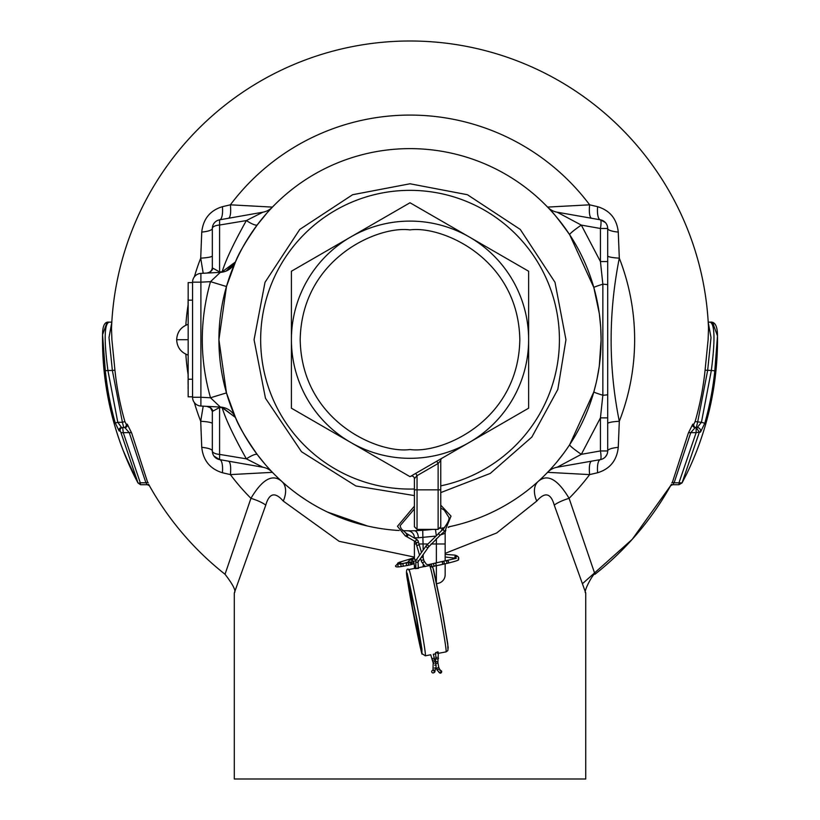 <?xml version="1.0" encoding="UTF-8"?>
<svg xmlns="http://www.w3.org/2000/svg" width="820" height="820" viewBox="0 0 820 820"><rect width="100%" height="100%" fill="white"/><g stroke="black" fill="none" stroke-linecap="round" stroke-linejoin="round"><path stroke-width="1.23" d="M188.169 355.08L188.169 291.387M188.087 376.062L188.169 361.671M188.169 375.058L188.087 374.043M188.087 388.69L188.169 384.683M188.087 380.008L188.087 381.976M188.169 377.928L188.087 384.683M188.087 379.824L188.087 383.165M188.087 355.08C180.912 352.457 177.099 347.332 176.659 339.705L188.087 339.705L176.659 339.705C177.099 332.079 180.912 326.954 188.087 324.33L188.169 324.33M437.296 651.869L436.465 652.659L438.146 651.961L438.362 653.12L437.572 653.417M436.465 652.659L435.594 652.535L435.861 657.947A1.322 0.861 8 0 0 438.474 658.306A1.322 0.861 8 0 0 437.818 657.435M418.487 568.393L415.791 568.578L418.313 567.829L418.487 568.393M429.629 565.564L432.878 567.707L433.862 571.027L441.57 607.64L448.202 647.462L447.812 650.639L446.029 651.88A43.931 1.322 79.2 0 0 439.797 611.997A43.931 1.322 79.2 0 0 429.946 566.097A43.931 1.322 79.2 0 0 429.629 565.564L418.282 567.717M415.678 568.209L408.924 569.5A43.931 1.322 79.2 0 1 409.241 570.033A43.931 1.322 79.2 0 1 419.082 615.933A43.931 1.322 79.2 0 1 425.324 655.805A43.931 1.322 79.2 0 1 424.996 655.272M446.029 651.88L438.392 653.325M435.799 653.817L433.319 654.288M430.726 654.78L425.324 655.805L422.064 653.663C422.648 659.813 411.25 605.959 407.776 581.821C405.756 571.899 406.136 567.788 408.924 569.5A43.931 1.322 79.2 0 0 408.821 570.146M434.21 671.652A1.322 1.24 64.7 0 1 433.524 672.841A1.322 1.24 64.7 0 1 431.709 671.652A1.322 1.24 64.7 0 1 432.396 670.463A1.322 1.24 64.7 0 1 434.21 671.652M436.773 668.146L437.019 669.981L439.428 668.905L440.473 670.35A1.322 1.056 -61.2 0 0 439.704 670.309M435.871 667.275L436.363 668.525L438.772 667.449L439.428 668.905M445.024 530.653A1.322 0.543 -130.9 0 1 444.952 531.063A1.322 0.543 -130.9 0 1 443.958 530.714A1.322 0.543 -130.9 0 1 443.148 529.474A1.322 0.543 -130.9 0 1 443.22 529.064L426.318 545.587A1.322 1.179 -144.8 0 1 427.753 545.218M440.76 505.171L451.01 516.118L444.952 531.063L440.319 535.07A1.322 0.543 -130.9 0 1 438.905 534.25A1.322 0.543 -130.9 0 1 438.597 533.072M439.612 672.769A1.322 1.056 -61.2 0 0 441.662 671.908A1.322 1.056 -61.2 0 0 440.781 670.647M410.01 221.103A118.603 118.603 0 0 1 528.623 339.716A118.603 118.603 0 0 1 410.01 458.318A118.603 118.603 0 0 1 291.407 339.716A118.603 118.603 0 0 1 410.01 221.103A118.603 118.603 0 0 0 291.407 339.716A118.603 118.603 0 0 0 410.01 458.318M350.704 237L410.01 202.755L528.623 271.236L528.623 339.716A118.603 118.603 0 0 1 469.317 442.431L410.01 476.666L291.407 408.196L291.407 271.236L350.704 237M415.719 473.376L417.042 475.651L414.407 478.695A2.634 2.634 0 0 0 410.451 476.42L436.804 461.199L438.126 463.484L438.126 489.847L440.76 489.847L440.76 526.747L440.76 460.44L438.126 463.484L417.042 475.651L417.042 489.847L438.126 489.847L438.126 529.382L417.042 529.382L414.407 526.747L414.407 489.847L414.407 514.007L414.407 508.923L400.058 525.794L401.246 528.849L406.577 533.605A1.322 0.738 -62.5 0 0 406.105 533.615M405.08 535.532A1.322 0.738 -62.5 0 0 405.357 535.942L397.464 526.297L414.407 506.155L414.407 492.041M528.623 339.716L528.623 408.196L469.317 442.431M440.76 460.44A2.634 2.634 0 0 1 442.082 458.154M350.704 442.431A118.603 118.603 0 0 1 291.407 339.716M440.76 489.847L440.76 492.041M440.76 514.007L440.76 526.747L438.126 529.382M414.407 478.695L414.407 489.847L417.042 489.847L417.042 529.382M414.407 514.007L414.407 526.747M192.567 396.808L188.169 396.808L188.169 282.603L192.567 282.603M188.087 301.422L188.087 306.598M188.087 299.003L188.087 300.366M188.087 308.238L188.087 307.336M188.087 377.928L188.169 374.207M188.087 372.157L188.169 374.043M440.76 492.594L490.257 473.427L531.862 437.05L557.815 389.449L565.954 339.716L555.007 282.316L520.28 229.446L467.41 194.719L410.01 183.772L352.61 194.719L299.741 229.446L265.014 282.316L254.067 339.716L265.465 398.243L301.504 451.728L355.87 485.963L414.407 495.598M599.307 365.874L601.101 339.716A191.091 191.091 0 0 0 410.01 148.625A191.091 191.091 0 0 0 218.919 339.716L226.474 392.882L235.453 417.462C238.394 425.518 245.692 437.911 257.337 454.628L264.768 463.884M212.329 262.144L212.329 255.809A17.569 2.47 -0 0 1 200.715 258.136L203.196 273.265M414.407 568.455L414.407 564.867M414.407 558.84L414.407 543.978L414.407 558.84M436.732 583.512A8.784 8.784 0 0 0 445.157 574.728L445.157 563.74M445.157 561.054L445.157 533.287A7.031 7.031 0 0 1 445.865 530.222A7.031 7.031 0 0 0 445.157 533.287L441.221 534.701A7.031 3.844 79.8 0 1 441.18 534.322M106.21 324.659L102.551 334.755L105.319 370.732A306.27 306.27 0 0 0 115.282 423.007L119.136 430.982L120.212 430.971L120.827 432.253L137.975 482.836L126.751 458.646M105.319 370.732L107.912 370.466C103.976 340.526 104.304 324.412 108.886 322.147L111.817 322.147L108.886 322.147C104.693 321.604 102.582 325.806 102.551 334.755L102.551 334.755A307.5 307.5 0 0 0 134.142 475.559L122.928 449.893M672.656 482.447A2.634 1.066 -151.6 0 0 672.277 482.703L688.37 433.032L692.756 424.207L693.812 424.196L695.124 421.582A296.635 296.635 0 0 0 705.077 370.199L708.121 339.716L708.511 328.359A298.716 298.716 0 0 0 410.01 41A298.716 298.716 0 0 0 111.51 328.359L111.899 339.716L114.943 370.199A296.635 296.635 0 0 0 124.896 421.582L126.208 424.196L127.274 424.207L131.661 433.032L147.754 482.703A2.634 1.066 -28.4 0 0 147.364 482.447M194.35 276.842A224.639 224.639 0 0 1 200.715 258.136L201.751 232.091C203.175 218.94 210.063 210.473 222.415 206.681L230.389 204.815A224.639 224.639 0 0 1 589.631 204.815L597.616 206.681C609.967 210.473 616.855 218.94 618.27 232.091L619.305 258.136A17.569 2.47 0 0 1 607.692 255.809M149.332 485.583A298.716 298.716 0 0 0 225.028 574.256L250.94 498.324C262.451 479.003 272.793 473.406 281.936 481.535A26.353 16.113 132.1 0 1 283.279 501.092C275.079 491.662 269.247 492.994 265.782 505.089L234.294 592.962L234.294 779L585.726 779L585.726 592.962L554.238 505.089C550.794 493.004 544.962 491.672 536.741 501.092L496.725 532.949L445.157 553.367M265.782 505.089A26.353 8.302 13.4 0 0 250.94 498.324A224.639 224.639 0 0 1 230.389 474.606L222.415 472.74C210.063 468.958 203.175 460.481 201.751 447.341L200.715 421.295A17.569 2.47 180 0 1 212.329 423.622L212.329 411.835M440.76 485.87A149.353 149.353 0 0 0 410.01 190.353A149.353 149.353 0 0 0 260.657 339.716A149.353 149.353 0 0 0 414.407 489.007M607.692 423.622A17.569 2.47 180 0 1 619.305 421.295L618.27 447.341C616.845 460.481 609.967 468.958 597.616 472.74A17.569 5.289 80 0 1 600.435 459.6A8.784 8.784 0 0 0 607.692 450.949L600.435 450.949L581.329 454.321L557.18 467.226L600.435 459.6A8.784 1.507 -100 0 0 600.435 450.949L600.435 417.872L607.692 417.872L607.692 261.559L600.435 261.559L602.854 284.191L602.854 395.24L600.435 417.872L581.329 454.321A17.569 1.691 33.3 0 1 569.695 444.665L593.834 391.898L596.13 383.032M597.011 379.045L599.184 366.735M440.207 528.367L443.917 527.772M601.101 339.716A191.091 191.091 0 0 1 448.673 526.85L450.682 526.419L448.673 526.85A191.091 191.091 0 0 0 601.101 339.716L600.701 327.344M408.995 530.796L410.892 530.806M267.002 466.457L270.046 469.819M270.764 470.577L272.435 472.34A17.569 17.569 0 0 0 262.841 467.226L246.348 458.841A17.569 3.464 143 0 1 257.337 454.628M298.859 495.157L305.839 499.913M327.272 511.967L367.544 526.02M557.18 467.226A17.569 17.569 0 0 0 547.586 472.34L547.75 472.166M548.242 471.643L550.066 469.716M550.22 469.553L554.238 465.073M556.503 462.408L563.197 453.942M597.616 472.74L589.631 474.606A224.639 224.639 0 0 1 569.09 498.324L594.992 574.256A298.716 298.716 0 0 0 670.688 485.583L632.199 539.365L582.835 583.358M414.407 557.098L339.142 541.313L283.279 501.092M413.403 558.871L412.86 558.164L414.407 557.795L414.407 540.995M148.584 484.241L149.445 485.717L147.405 484.722L140.527 484.722L140.24 482.785M708.224 322.321L711.012 337.553L707.65 370.466L697.615 422.3L696.282 427.568L695.196 427.568L690.758 432.652L674.122 482.785L682.055 482.898L678.97 484.722L672.615 484.722L670.586 485.717L671.436 484.241M686.658 473.96L682.076 482.847L699.388 432.119L700.485 432.13L704.78 423.253A306.383 306.383 0 0 0 714.804 370.814L717.49 335.892L713.687 325.499A3.516 3.413 -90 0 0 710.274 322.147L708.213 322.147L710.274 322.147C715.06 321.573 717.469 326.155 717.49 335.892L717.49 335.892A307.5 307.5 0 0 1 686.658 473.96L682.055 482.898L678.97 482.785L696.139 432.652L699.388 432.119L696.139 427.568L697.205 427.568A3.516 3.434 90 0 1 700.485 432.13M218.919 339.716A191.091 191.091 0 0 0 399.166 530.499A191.091 191.091 0 0 1 218.919 339.716L226.474 286.539L235.453 261.969L222.169 271.779C225.541 260.514 233.597 243.448 246.348 220.58A17.569 3.464 -143 0 0 257.337 224.803C245.713 241.5 238.415 253.882 235.453 261.969L236.16 260.401M435.143 536.147L418.333 537.787A7.031 3.885 -91.3 0 0 414.295 530.755A191.091 191.091 0 0 1 402.62 530.663A191.091 191.091 0 0 0 414.295 530.755L422.72 530.314A191.019 191.019 0 0 0 432.683 529.382M443.866 527.783A191.091 191.091 0 0 0 444.717 527.629A191.091 191.091 0 0 1 443.866 527.783A7.031 3.844 79.8 0 0 441.467 530.591M600.65 326.555L599.317 313.63M599.287 313.455L593.834 287.533L569.695 234.766C558.861 219.657 551.491 210.433 547.586 207.091L589.631 204.815A17.569 4.53 -80 0 0 591.691 218.284M222.415 206.681A17.569 5.289 -100 0 1 219.596 219.832L262.841 212.206L219.596 219.832L219.596 225.028L246.348 220.58L262.841 212.206A17.569 17.569 44.8 0 0 272.435 207.091L268.488 211.314M267.002 212.974L257.337 224.803M436.25 535.142L435.481 529.382M441.221 534.701L440.483 534.927M423.192 550.025L422.72 530.314M226.474 392.882L210.514 397.772C199.547 359.068 199.547 320.364 210.514 281.649L226.474 286.539M221.984 272.199A7.031 0.748 81.5 0 0 222.169 271.779L221.174 271.871A7.031 2.491 87 0 1 220.324 272.363L200.89 273.388L200.89 282.162L210.514 281.649L220.324 272.363A17.569 17.569 0 0 0 235.453 261.969L226.248 271M272.332 207.204L272.424 207.111A17.569 17.569 0 0 1 272.424 207.111L230.389 204.815A17.569 4.53 80 0 1 228.329 218.284M569.695 234.766A17.569 1.691 -33.3 0 1 581.329 225.11L557.18 212.206A17.569 17.569 0 0 1 547.586 207.091M607.692 284.919A8.784 0.82 -0 0 0 602.854 284.191A17.569 0.84 -15.8 0 0 593.834 287.533M607.692 394.512A8.784 0.82 -0 0 1 602.854 395.24A17.569 0.84 15.8 0 1 593.834 391.898M554.238 505.089A26.353 8.302 -13.4 0 1 569.09 498.324C557.549 479.003 547.217 473.406 538.084 481.535A26.353 16.113 -132.1 0 0 536.741 501.092M214.02 456.125L219.596 459.6L262.841 467.226L219.596 459.6L219.596 454.393L246.348 458.841C233.515 435.83 225.459 418.764 222.169 407.653L235.453 417.462L221.984 407.232A7.031 0.748 98.5 0 1 222.169 407.653L221.174 407.56A7.031 2.491 93 0 0 220.324 407.058A17.569 17.569 0 0 1 235.453 417.462L235.442 417.431M220.324 407.058L210.514 397.772L200.89 397.269L200.89 406.043A8.784 8.784 0 0 1 192.567 397.269L200.89 397.269L200.89 282.162L192.567 282.162L192.567 397.269A8.784 8.784 0 0 0 200.89 406.043L220.324 407.058M418.333 537.787L414.407 537.817A7.031 7.031 0 0 0 407.468 530.786L407.95 530.796M442.195 534.374L443.589 533.881M450.651 526.43A7.031 7.031 0 0 1 450.682 526.419A7.031 7.031 0 0 0 448.253 527.465A7.031 7.031 0 0 1 450.682 526.419M221.174 271.871L219.596 271.943L219.596 225.028A8.784 3.505 180 0 0 212.329 228.483A17.569 3.936 -0 0 1 201.751 232.091M557.18 212.206L600.435 219.832A17.569 5.289 100 0 1 597.616 206.681M607.692 261.559L607.692 228.483L600.435 228.483L600.435 261.559L581.329 225.11L600.435 228.483A8.784 1.507 -80 0 0 600.435 219.832A8.784 8.784 0 0 1 607.692 228.483A17.569 3.936 180 0 0 618.27 232.091M222.415 472.74A17.569 5.289 -80 0 0 219.596 459.6A8.784 8.784 0 0 1 212.329 450.949A8.784 3.505 180 0 0 219.596 454.393L219.596 407.489L221.174 407.56M619.305 421.295C608.399 367.36 608.399 312.973 619.305 258.136A224.639 224.639 0 0 1 619.305 421.295M605.365 222.527L600.435 219.832A8.784 8.784 0 0 1 607.692 228.483L607.548 226.894M203.196 406.166L200.715 421.295A224.639 224.639 0 0 1 194.35 402.579M114.943 370.199L112.371 370.466L109.009 337.532L111.807 322.332M147.405 484.722L145.898 482.785A2.634 1.076 153.5 0 1 148.205 482.703M120.827 432.253A2.634 1.158 169.4 0 0 123.266 432.652L129.263 432.652L124.824 427.568L122.651 427.568L123.266 432.652L140.302 482.785L145.898 482.785L129.263 432.652A2.634 1.168 170.2 0 1 131.661 433.032M124.824 427.568A2.634 2.542 90 0 0 127.274 424.207M120.212 430.971A2.634 2.552 90 0 1 122.651 427.568L121.596 427.568L117.793 422.3L122.416 422.3L123.738 427.568A2.634 2.573 90 0 0 126.208 424.196M115.282 423.007L117.793 422.3L107.912 370.466L112.371 370.466L122.416 422.3L124.896 421.582M218.745 406.976A7.031 2.46 93 0 1 219.596 407.489L212.329 411.435L212.329 450.949A17.569 3.936 0 0 0 201.751 447.341M219.596 459.6A8.784 8.784 0 0 1 212.329 450.949L212.482 452.537M228.329 461.147A17.569 4.53 100 0 1 230.389 474.606L272.435 472.34M547.78 472.135L547.616 472.31A17.569 17.569 0 0 1 547.596 472.33L589.631 474.606A17.569 4.53 -100 0 1 591.691 461.147M607.692 417.872L607.692 450.949A17.569 3.936 180 0 1 618.27 447.341M600.435 459.6L601.654 459.292M605.385 456.883L606.974 454.413M705.077 370.199L711.34 370.466L701.428 422.3L695.124 421.582M696.282 427.568A2.634 2.573 90 0 1 693.812 424.196M688.37 433.032A2.634 1.168 9.8 0 1 690.758 432.652L696.139 432.652L696.139 427.568L695.196 427.568A2.634 2.542 90 0 1 692.756 424.207M672.615 484.722L674.122 482.785A2.634 1.076 26.5 0 0 671.816 482.703M697.174 427.568L697.902 427.568M200.89 273.388A8.784 8.784 0 0 0 192.567 282.162M218.745 272.445A7.031 2.46 87 0 0 219.596 271.943L212.933 268.212A7.031 6.878 87 0 1 206.753 273.08L209.5 272.281L211.56 270.354L212.329 267.996L212.933 268.212M219.596 219.832A8.784 8.784 0 0 0 212.329 228.483L212.329 269.595M212.933 411.209A7.031 6.878 93 0 0 206.753 406.351L210.433 407.796L212.329 411.435A7.031 6.191 180 0 0 211.744 408.944M714.804 370.814L711.34 370.466C715.183 340.546 714.825 324.443 710.274 322.147M137.975 482.836A2.634 1.076 153.3 0 0 140.302 482.785L140.527 484.722L137.924 482.867A2.634 1.056 -28.5 0 1 137.914 482.836M704.78 423.253L701.428 422.3L697.205 427.568M211.744 270.477A7.031 6.191 -0 0 0 212.329 267.996M108.886 322.147A2.634 2.562 -90 0 0 106.385 324.218M139.666 483A2.634 1.056 -28.5 0 1 138.067 483.021M137.945 482.898A2.634 1.056 -28.5 0 1 137.924 482.867L134.121 475.518M121.596 427.568A2.634 2.573 90 0 0 119.136 430.982M687.314 472.607L686.678 473.929M421.941 653.212L412.07 606.759L407.13 577.27L407.13 573.077L416.99 619.53L421.931 649.02L421.941 653.212M437.521 653.058L438.362 653.12L437.87 662.611A1.322 0.861 8 0 0 436.804 661.596M408.544 580.755L412.542 607.989L420.516 645.535L416.519 618.311L408.544 580.755M422.074 560.214A1.322 1.25 -16.7 0 0 422.771 562.52A1.322 1.25 -16.7 0 0 423.438 560.162A1.322 1.25 -16.7 0 0 422.771 560.009M446.674 561.905A1.322 0.933 78.9 0 1 448.55 561.946A1.322 0.933 78.9 0 1 446.746 562.264M435.932 663.134A1.322 0.861 8 0 0 437.87 662.611L438.772 667.449L438.228 667.5M418.303 567.799L418.026 561.925A1.322 1.179 -144.8 0 1 415.873 560.398A1.322 1.179 -144.8 0 1 416.949 559.947M436.64 657.302A1.322 0.861 8 0 0 435.861 657.947L435.389 661.299M433.267 660.233L433.267 660.233A1.322 0.933 -19.7 0 1 433.267 658.316L433.267 658.316A1.322 0.933 -19.7 0 1 433.872 660.018M414.889 560.982A1.322 1.312 74 0 0 413.557 558.82A1.322 1.312 74 0 0 412.603 560.091A1.322 1.312 74 0 0 414.12 561.393M418.097 560.757A1.322 1.179 -144.8 0 1 418.026 561.925L428.47 547.104A1.322 1.179 -144.8 0 1 426.318 545.587L415.873 560.398L415.791 568.578M433.985 663.462A1.322 0.933 -19.7 0 1 434.846 661.514A1.322 0.933 -19.7 0 1 435.205 663.103M434.754 665.215L436.076 664.979L434.754 665.215M411.486 560.409A1.322 1.312 74 0 0 409.067 561.105A1.322 1.312 74 0 0 410.738 562.376L413.423 561.608M428.399 545.7A1.322 1.179 -144.8 0 1 428.47 547.104L440.319 535.07M434.272 668.034L435.154 668.044M436.568 661.566A1.322 0.861 8 0 0 435.563 661.791M432.806 670.35A1.322 1.24 64.7 0 1 434.969 671.293A1.322 1.24 64.7 0 1 433.872 672.595M409.405 562.13A1.322 1.312 -71.5 0 0 410.297 563.381A1.322 1.312 -71.5 0 0 412.019 562.007M438.731 671.559A1.322 1.056 -61.2 0 0 440.934 671.508A1.322 1.056 -61.2 0 0 440.473 670.35L441.191 670.75M411.117 563.381A1.322 1.312 -71.5 0 0 413.495 562.489A1.322 1.312 -71.5 0 0 413.116 561.69M408.534 563.77A1.322 1.127 79.8 0 0 406.33 564.201A1.322 1.127 79.8 0 0 408.585 564.037M406.197 535.685A1.322 0.738 -62.5 0 0 406.464 536.526L405.357 535.942A1.322 0.738 -62.5 0 0 406.771 534.773A1.322 0.738 -62.5 0 0 406.843 534.015A1.322 0.738 -62.5 0 0 406.577 533.605L407.683 534.189A1.322 0.738 -62.5 0 0 406.843 534.445M403.102 564.693A1.322 1.127 79.8 0 0 400.97 565.451A1.322 1.127 79.8 0 0 403.173 565.093M415.689 540.81A1.322 1.312 -15.8 0 0 415.617 541.723L406.464 536.526A1.322 0.738 -62.5 0 0 407.786 535.603A1.322 0.738 -62.5 0 0 407.878 535.357A1.322 0.738 -62.5 0 0 407.683 534.189L416.908 539.529L418.149 541.005A1.322 1.312 -15.8 0 0 416.109 540.298M399.996 564.088A1.322 1.23 -116.3 0 0 398.161 562.838A1.322 1.23 -116.3 0 0 397.556 564.334M415.617 541.723A1.322 1.312 -15.8 0 0 418.077 541.918A1.322 1.312 -15.8 0 0 418.149 541.005L418.897 543.639A1.322 1.312 -15.8 0 1 417.626 545.31A1.322 1.312 -15.8 0 1 416.365 544.357L419.563 555.171M400.929 563.945A1.322 1.23 -116.3 0 0 398.715 562.715M412.603 561.372L413.7 562.643C415.238 563.361 413.229 564.283 407.694 565.41L402.271 566.384C397.321 567.286 395.107 567.071 395.64 565.749L399.145 562.346L412.86 558.164L412.696 559.076M421.09 557.579A1.322 1.25 -16.7 0 0 422.433 555.683M416.939 542.881A1.322 1.312 -15.8 0 0 416.365 544.357L415.678 541.928M431.74 566.056A1.322 1.25 -104.8 0 0 429.567 564.847M455.869 558.194A1.322 1.291 -53.7 0 1 455.623 555.755A1.322 1.291 -53.7 0 1 457.386 556.36M455.971 558.133A1.322 1.291 -53.7 0 1 458.308 556.964M433.739 565.216A1.322 1.25 -104.8 0 0 436.076 564.396A1.322 1.25 -104.8 0 0 433.585 564.591M442.4 563.002A1.322 0.933 -101.1 0 0 444.214 562.633A1.322 0.933 -101.1 0 0 442.38 562.879M447.822 648.292L447.812 644.11L442.872 614.611L433.011 568.168M440.76 508.031L444.266 510.142L448.427 516.641C450.118 518.24 448.386 522.381 443.22 529.064A1.322 0.543 -130.9 0 1 443.62 529.043M410.01 229.897C442.134 225.479 518.332 258.433 519.829 339.716C518.332 420.998 442.134 453.952 410.01 449.534C377.887 453.952 301.688 420.998 300.192 339.716C301.688 258.433 377.887 225.479 410.01 229.897M192.567 379.24L188.169 379.24M192.567 300.171L188.169 300.171M185.843 325.191A224.639 224.639 0 0 1 188.087 304.938M423.192 566.784L423.192 564.98M423.192 558.082L423.192 554.597M427.548 543.978L418.999 543.978M416.252 543.978L414.407 543.978M445.157 543.978L436.373 543.978L436.373 562.858M436.373 565.574L436.373 581.841M188.087 374.484A224.639 224.639 0 0 1 185.843 354.219M436.373 538.607L436.373 543.978L431.023 543.978M678.97 484.722L678.97 482.785M714.661 379.711A307.264 307.264 0 0 1 713.543 387.46M408.657 581.165L408.678 581.206C409.692 581.913 420.773 638.534 420.793 645.053M422.454 555.642L424.032 560.88L426.369 564.273L428.122 564.724L456.258 558.307M425.108 566.599L421.511 561.639L420.527 558.379M445.157 554.361L455.182 555.14L457.98 556.595L458.882 558.112C456.022 559.968 464.837 558.891 447.863 563.207L432.304 566.62M430.715 654.729L433.175 662.929L432.97 670.227M415.812 560.49L414.274 558.799L410.01 559.834L408.401 561.433L411.773 563.873M433.524 672.841L434.282 672.482L436.045 667.808L436.076 664.979L433.308 654.227M437.019 669.981L439.93 673.056M408.78 562.52L397.495 564.273L398.11 565.882M445.157 556.995L455.776 558.246M414.131 561.393L413.167 561.075L415.268 568.691M411.035 561.587L410.738 562.376M433.155 670.104L432.396 670.463M403.44 563.494L408.483 561.997M421.5 552.434L418.897 543.639M111.51 328.359L111.653 325.243M225.028 574.256L225.028 574.256C233.249 584.967 236.344 591.21 234.294 592.962M714.845 370.455L713.328 390.258M585.726 592.962C582.62 592.337 594.397 571.212 594.992 574.256L594.992 574.256M102.551 334.755C101.926 384.19 112.453 431.125 134.142 475.559"/></g></svg>

